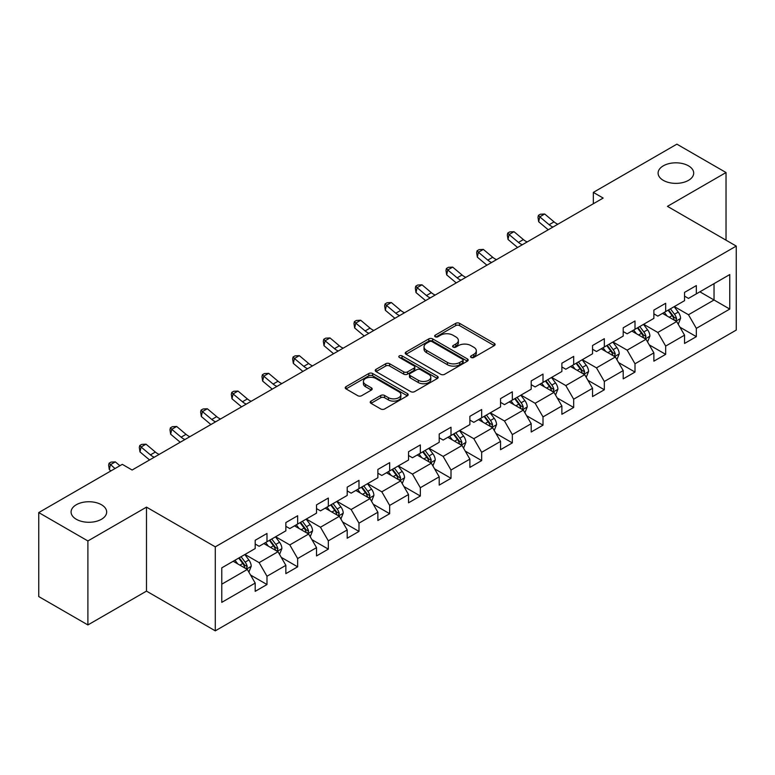 <?xml version="1.0" encoding="UTF-8"?>
<svg xmlns="http://www.w3.org/2000/svg" width="775" height="775" viewBox="0 0 775 775"><rect width="100%" height="100%" fill="white"/><g stroke="black" fill="none" stroke-linecap="round" stroke-linejoin="round"><path stroke-width="1.16" d="M471.103 357.459A1.908 1.104 0 0 0 473.806 357.459L494.314 345.621A2.732 1.579 0 0 0 495.109 344.507A2.732 1.579 0 0 0 494.314 343.393L459.575 323.34A2.732 1.579 0 0 0 455.719 323.34L435.211 335.178A1.908 1.104 0 0 0 434.659 335.953A1.908 1.104 0 0 0 435.211 336.738A1.908 1.104 0 0 0 437.914 336.738L440.568 335.197A8.728 5.038 0 0 1 452.92 335.197L455.816 336.873A8.728 5.038 0 0 1 458.374 340.438A8.728 5.038 0 0 1 455.816 344.003L453.162 345.534A1.908 1.104 0 0 0 452.6 346.318A1.908 1.104 0 0 0 453.162 347.093A1.908 1.104 0 0 0 455.865 347.093L458.519 345.563A8.728 5.038 0 0 1 470.861 345.563L473.757 347.229A8.728 5.038 0 0 1 476.315 350.794A8.728 5.038 0 0 1 473.757 354.359L471.103 355.899A1.908 1.104 0 0 0 470.551 356.674A1.908 1.104 0 0 0 471.103 357.459L471.103 355.899M101.467 504.748A17.796 10.269 0 0 0 82.073 502.52A17.796 10.269 0 0 0 71.087 512.013A17.796 10.269 0 0 0 76.299 519.269A17.796 10.269 0 0 0 95.693 521.498A17.796 10.269 0 0 0 106.669 512.013A17.796 10.269 0 0 0 101.467 504.748M688.481 165.831A17.796 10.269 0 0 0 669.087 163.602A17.796 10.269 0 0 0 658.101 173.096A17.796 10.269 0 0 0 663.313 180.362A17.796 10.269 0 0 0 682.707 182.59A17.796 10.269 0 0 0 693.693 173.096A17.796 10.269 0 0 0 688.481 165.831M371.002 401.101A2.732 1.579 0 0 0 370.208 402.215A2.732 1.579 0 0 0 371.002 403.329L380.748 408.958A2.732 1.579 0 0 0 384.613 408.958L407.379 395.802A2.732 1.579 0 0 0 408.183 394.688A2.732 1.579 0 0 0 407.379 393.574L372.649 373.521A2.732 1.579 0 0 0 368.784 373.521L346.018 386.667A2.732 1.579 0 0 0 345.214 387.781A2.732 1.579 0 0 0 346.018 388.895L357.788 395.696A2.732 1.579 0 0 0 361.644 395.696L371.39 390.067A2.732 1.579 0 0 0 372.194 388.953A2.732 1.579 0 0 0 371.39 387.839L365.558 384.468A7.304 4.214 0 0 1 363.417 381.494A7.304 4.214 0 0 1 367.922 377.599A7.304 4.214 0 0 1 375.875 378.51L398.747 391.714A7.304 4.214 0 0 1 400.878 394.688A7.304 4.214 0 0 1 396.374 398.582A7.304 4.214 0 0 1 388.42 397.672L384.613 395.473A2.732 1.579 0 0 0 380.748 395.473L371.002 401.101L371.002 403.329M146.485 507.131L87.895 540.95L38.75 512.575L38.75 596.566L87.895 624.941L146.485 591.122L215.285 630.84L215.285 546.85L146.485 507.131L146.485 591.122M726.03 240.172L726.03 172.534L667.44 206.353L736.25 246.082L215.285 546.85M726.03 172.534L676.875 144.16L593.33 192.394L593.33 203.748M38.75 512.575L122.305 464.341L132.128 470.018L603.163 198.071L593.33 192.394M440.762 374.306A2.732 1.579 0 0 0 444.618 374.306L467.393 361.16A2.732 1.579 0 0 0 468.187 360.046A2.732 1.579 0 0 0 467.393 358.932L432.653 338.878A2.732 1.579 0 0 0 428.798 338.878L406.032 352.024A2.732 1.579 0 0 0 405.228 353.138A2.732 1.579 0 0 0 406.032 354.252L440.762 374.306M400.132 357.866A1.908 1.104 0 0 1 402.07 358.137L402.07 355.87L437.381 376.253A2.732 1.579 0 0 1 438.185 377.367A2.732 1.579 0 0 1 437.381 378.481L414.615 391.627A2.732 1.579 0 0 1 410.76 391.627L376.02 371.574L376.02 369.346A2.732 1.579 0 0 0 375.226 370.46A2.732 1.579 0 0 0 376.02 371.574M376.02 369.346L385.766 363.717A2.732 1.579 0 0 1 389.622 363.717L403.717 371.855A2.732 1.579 0 0 0 407.573 371.855L414.034 368.125A2.732 1.579 0 0 0 414.838 367.011A2.732 1.579 0 0 0 414.034 365.897L399.367 357.43A1.908 1.104 0 0 1 398.815 356.645A1.908 1.104 0 0 1 399.987 355.628A1.908 1.104 0 0 1 402.07 355.87M215.285 630.84L736.25 330.073L736.25 246.082M250.577 575.06L266.988 584.534L266.988 576.251L285.859 565.353L285.859 573.636L297.658 566.835L297.658 558.542L316.529 547.644L316.529 555.937L328.329 549.126L328.329 540.843L347.2 529.945L347.2 538.228L358.99 531.417L358.99 523.135L377.871 512.236L377.871 520.519L389.66 513.709L389.66 505.426L408.532 494.528L408.532 502.82L420.331 496.01L420.331 487.717L439.202 476.828L439.202 485.111L451.002 478.301L451.002 470.018L469.873 459.12L469.873 467.403L481.662 460.592L481.662 452.309L500.543 441.411L500.543 449.694L512.333 442.893L512.333 434.601L531.204 423.702L531.204 431.995L543.004 425.184L543.004 416.902L561.875 406.003L561.875 414.286L573.674 407.476L573.674 399.193L592.546 388.294L592.546 396.577L604.335 389.767L604.335 381.484L623.207 370.586L623.207 378.878L635.006 372.068L635.006 363.775L653.877 352.887L653.877 361.169L665.677 354.359L665.677 346.076L684.548 335.178L684.548 343.461L696.337 336.65L696.337 328.368L729.759 309.07L729.759 274.563L714.037 283.65L714.037 299.993L729.759 309.07M266.988 584.534L255.198 591.344L255.198 583.062L221.776 602.359L221.776 567.852L255.198 548.555L255.198 540.272L266.988 533.462L266.988 541.744L285.859 530.846L285.859 522.563L297.658 515.753L297.658 524.036L316.529 513.147L316.529 504.854L328.329 498.044L328.329 506.337L347.2 495.438L347.2 487.155L358.99 480.345L358.99 488.628L377.871 477.729L377.871 469.447L389.66 462.636L389.66 470.919L408.532 460.03L408.532 451.738L420.331 444.927L420.331 453.22L439.202 442.322L439.202 434.039L451.002 427.228L451.002 435.511L469.873 424.613L469.873 416.33L481.662 409.52L481.662 417.802L500.543 406.904L500.543 398.621L512.333 391.811L512.333 400.094L531.204 389.205L531.204 380.912L543.004 374.102L543.004 382.395L561.875 371.496L561.875 363.213L573.674 356.403L573.674 364.686L592.546 353.787L592.546 345.505L604.335 338.694L604.335 346.977L623.207 336.088L623.207 327.796L635.006 320.986L635.006 329.278L653.877 318.38L653.877 310.097L665.677 303.287L665.677 311.569L684.548 300.671L684.548 292.388L696.337 285.578L696.337 293.861L729.759 274.563M263.849 543.566L278.002 551.732L259.131 562.631L244.968 554.454M255.198 544.021L259.131 546.288L266.988 541.744M259.131 562.631L266.988 576.251M278.002 551.732L285.859 565.353M294.51 525.857L308.663 534.033L289.792 544.922L275.638 536.755M285.859 526.312L289.792 528.579L297.658 524.036M289.792 544.922L297.658 558.542M308.663 534.033L316.529 547.644M325.18 508.148L339.334 516.324L320.463 527.223L306.309 519.047M316.529 508.603L320.463 510.87L328.329 506.337M320.463 527.223L328.329 540.843M339.334 516.324L347.2 529.945M355.851 490.449L370.004 498.616L351.133 509.514L336.98 501.338M347.2 490.895L351.133 493.171L358.99 488.628M351.133 509.514L358.99 523.135M370.004 498.616L377.871 512.236M386.522 472.74L400.675 480.907L381.794 491.805L367.641 483.639M377.871 473.196L381.794 475.463L389.66 470.919M381.794 491.805L389.66 505.426M400.675 480.907L408.532 494.528M417.183 455.032L431.336 463.208L412.465 474.097L398.311 465.93M408.532 455.487L412.465 457.754L420.331 453.22M412.465 474.097L420.331 487.717M431.336 463.208L439.202 476.828M447.853 437.323L462.007 445.499L443.135 456.397L428.982 448.221M439.202 437.778L443.135 440.055L451.002 435.511M443.135 456.397L451.002 470.018M462.007 445.499L469.873 459.12M478.524 419.624L492.677 427.79L473.806 438.689L459.653 430.512M469.873 420.079L473.806 422.346L481.662 417.802M473.806 438.689L481.662 452.309M492.677 427.79L500.543 441.411M509.185 401.915L523.348 410.091L504.467 420.98L490.313 412.813M500.543 402.37L504.467 404.637L512.333 400.094M504.467 420.98L512.333 434.601M523.348 410.091L531.204 423.702M539.855 384.206L554.009 392.382L535.137 403.281L520.984 395.105M531.204 384.662L535.137 386.928L543.004 382.395M535.137 403.281L543.004 416.902M554.009 392.382L561.875 406.003M570.526 366.507L584.679 374.674L565.808 385.572L551.655 377.396M561.875 366.953L565.808 369.229L573.674 364.686M565.808 385.572L573.674 399.193M584.679 374.674L592.546 388.294M601.197 348.798L615.35 356.965L596.479 367.863L582.316 359.697M592.546 349.254L596.479 351.521L604.335 346.977M596.479 367.863L604.335 381.484M615.35 356.965L623.207 370.586M631.857 331.09L646.011 339.266L627.14 350.155L612.986 341.988M623.207 331.545L627.14 333.812L635.006 329.278M627.14 350.155L635.006 363.775M646.011 339.266L653.877 352.887M662.528 313.381L676.682 321.557L657.81 332.456L643.657 324.279M653.877 313.836L657.81 316.113L665.677 311.569M657.81 332.456L665.677 346.076M676.682 321.557L684.548 335.178M699.883 291.817L714.037 299.993L688.481 314.747L674.327 306.571M684.548 296.137L688.481 298.404L696.337 293.861M688.481 314.747L696.337 328.368M87.895 540.95L87.895 624.941M221.776 584.195L247.332 569.441L233.178 561.265M247.332 569.441L255.198 583.062M679.927 327.176L696.337 336.65M649.256 344.885L665.677 354.359M618.595 362.584L635.006 372.068M587.925 380.293L604.335 389.767M557.254 398.001L573.674 407.476M526.583 415.71L543.004 425.184M495.923 433.409L512.333 442.893M465.252 451.118L481.662 460.592M434.581 468.827L451.002 478.301M403.911 486.526L420.331 496.01M373.25 504.234L389.66 513.709M342.579 521.943L358.99 531.417M311.908 539.652L328.329 549.126M281.248 557.351L297.658 566.835M471.868 357.721L473.757 356.636A8.728 5.038 0 0 0 476.315 353.071L476.315 350.794M458.374 340.438L458.374 342.705A8.728 5.038 0 0 1 455.816 346.27L453.927 347.365M494.276 345.64L459.575 325.607A2.732 1.579 0 0 0 455.719 325.607L435.976 336.999M467.354 361.179L432.653 341.145A2.732 1.579 0 0 0 428.798 341.145L406.061 354.272L406.032 352.024M462.568 360.821A1.908 1.104 0 0 0 463.13 360.046A1.908 1.104 0 0 0 462.568 359.261L432.082 341.659A1.908 1.104 0 0 0 429.379 341.659L426.579 343.277A8.728 5.038 0 0 0 424.022 346.842A8.728 5.038 0 0 0 426.579 350.407L447.417 362.438A8.728 5.038 0 0 0 459.769 362.438L462.568 360.821L462.568 363.097A1.908 1.104 0 0 0 463.13 362.312L463.13 360.046M424.022 346.842L424.022 349.118A8.728 5.038 0 0 0 426.579 352.683L426.579 350.407M462.568 363.097L459.769 364.715A8.728 5.038 0 0 1 447.417 364.715L426.579 352.683M376.059 371.593L385.766 365.994L385.766 363.717M414.838 367.011L414.838 369.278A2.732 1.579 0 0 1 414.034 370.392L407.573 374.122A2.732 1.579 0 0 1 403.717 374.122L389.622 365.994A2.732 1.579 0 0 0 385.766 365.994M402.07 358.137L437.352 378.5M418.326 380.293A7.304 4.214 0 0 0 426.289 381.203A7.304 4.214 0 0 0 430.793 377.309A7.304 4.214 0 0 0 428.653 374.335L420.593 369.685A2.732 1.579 0 0 0 416.737 369.685L410.275 373.414A2.732 1.579 0 0 0 409.471 374.528A2.732 1.579 0 0 0 410.275 375.642L418.326 380.293L418.326 382.559A7.304 4.214 0 0 0 426.289 383.48A7.304 4.214 0 0 0 430.793 379.585L430.793 377.309M409.471 374.528L409.471 376.795A2.732 1.579 0 0 0 410.275 377.909L410.275 375.642M418.326 382.559L410.275 377.909M400.878 394.688L400.878 396.965A7.304 4.214 0 0 1 396.374 400.859A7.304 4.214 0 0 1 388.42 399.939L384.613 397.74A2.732 1.579 0 0 0 380.748 397.74L371.041 403.349M363.417 381.494L363.417 383.761A7.304 4.214 0 0 0 365.558 386.744L365.558 384.468M371.39 387.839L371.39 390.067L365.558 386.744M407.34 395.831L372.649 375.798A2.732 1.579 0 0 0 368.784 375.798L346.047 388.924L346.018 386.667M678.241 324.25L680.576 318.36A7.372 4.253 -120 0 0 678.222 312.083L674.163 306.668M667.091 316.016L664.34 312.344M675.538 320.898L676.594 318.67A7.372 4.253 -120 0 0 674.492 314.243L670.433 308.818M668.583 309.884L673.087 315.9A3.749 2.17 60 0 1 673.766 317.033L676.594 318.67M668.069 310.184L672.128 315.599A7.372 4.253 60 0 1 674.24 320.036M552.972 227.046A13.902 8.021 60 0 1 549.136 224.702L539.768 216.835L538.673 221.737L548.041 229.613A20.848 12.042 -120 0 0 548.245 229.778M557.884 224.208A13.902 8.021 60 0 1 554.048 221.873L544.68 213.997L539.768 216.835L538.422 215.353L540.388 214.22L544.68 213.997M538.673 221.737L537.986 217.32L538.422 215.353M647.571 341.949L649.905 336.059A7.372 4.253 -120 0 0 647.551 329.792L643.502 324.376M636.42 333.725L633.669 330.043M644.877 338.607L645.933 336.379A7.372 4.253 -120 0 0 643.822 331.942L639.762 326.527M637.922 327.593L642.417 333.599A3.749 2.17 60 0 1 643.105 334.742L645.933 336.379M637.408 327.893L641.458 333.308A7.372 4.253 60 0 1 643.57 337.735M616.9 359.658L619.235 353.768A7.372 4.253 -120 0 0 616.89 347.491L612.831 342.075M605.759 351.433L602.998 347.752M614.207 356.306L615.263 354.078A7.372 4.253 -120 0 0 613.151 349.651L609.092 344.236M607.251 345.301L611.746 351.308A3.749 2.17 60 0 1 612.434 352.451L615.263 354.078M606.738 345.592L610.797 351.017A7.372 4.253 60 0 1 612.899 355.444M522.302 244.745A13.902 8.021 60 0 1 518.465 242.41L509.097 234.534L508.003 239.436L517.371 247.312A20.848 12.042 -120 0 0 517.574 247.477M527.223 241.916A13.902 8.021 60 0 1 523.377 239.572L514.009 231.696L509.097 234.534L507.751 233.062L509.717 231.928L514.009 231.696M508.003 239.436L507.315 235.019L507.751 233.062M491.631 262.454A13.902 8.021 60 0 1 487.795 260.119L478.427 252.243L477.332 257.145L486.71 265.021A20.848 12.042 -120 0 0 486.903 265.186M496.552 259.615A13.902 8.021 60 0 1 492.716 257.281L483.348 249.405L478.427 252.243L477.08 250.771L479.047 249.637L483.348 249.405M477.332 257.145L476.644 252.727L477.08 250.771M586.229 377.367L588.574 371.477A7.372 4.253 -120 0 0 586.22 365.199L582.161 359.784M575.089 369.142L572.337 365.461M583.536 374.015L584.592 371.787A7.372 4.253 -120 0 0 582.48 367.36L578.431 361.944M576.581 363.01L581.085 369.016A3.749 2.17 60 0 1 581.763 370.15L584.592 371.787M576.067 363.301L580.126 368.716A7.372 4.253 60 0 1 582.238 373.153M555.568 395.066L557.903 389.176A7.372 4.253 -120 0 0 555.549 382.908L551.49 377.493M544.418 386.841L541.667 383.16M552.875 391.724L553.922 389.496A7.372 4.253 -120 0 0 551.819 385.059L547.76 379.643M545.91 380.709L550.415 386.725A3.749 2.17 60 0 1 551.093 387.858L553.922 389.496M545.397 381.009L549.456 386.425A7.372 4.253 60 0 1 551.567 390.852M524.898 412.775L527.232 406.885A7.372 4.253 -120 0 0 524.888 400.607L520.829 395.192M513.757 404.55L510.996 400.869M522.205 409.433L523.261 407.204A7.372 4.253 -120 0 0 521.149 402.767L517.09 397.352M515.249 398.418L519.744 404.424A3.749 2.17 60 0 1 520.432 405.567L523.261 407.204M514.736 398.718L518.785 404.133A7.372 4.253 60 0 1 520.897 408.561M460.97 280.162A13.902 8.021 60 0 1 457.134 277.828L447.756 269.952L446.671 274.854L456.039 282.73A20.848 12.042 -120 0 0 456.233 282.894M465.882 277.324A13.902 8.021 60 0 1 462.045 274.989L452.677 267.113L447.756 269.952L446.419 268.47L448.386 267.336L452.677 267.113M446.671 274.854L445.983 270.436L446.419 268.47M430.299 297.871A13.902 8.021 60 0 1 426.463 295.527L417.095 287.651L416.001 292.553L425.368 300.429A20.848 12.042 -120 0 0 425.572 300.593M435.211 295.033A13.902 8.021 60 0 1 431.375 292.688L422.007 284.812L417.095 287.651L415.749 286.178L417.715 285.045L422.007 284.812M416.001 292.553L415.313 288.145L415.749 286.178M399.629 315.57A13.902 8.021 60 0 1 395.793 313.236L386.425 305.36L385.33 310.262L394.698 318.137A20.848 12.042 -120 0 0 394.901 318.302M404.55 312.732A13.902 8.021 60 0 1 400.704 310.397L391.336 302.521L386.425 305.36L385.078 303.887L387.045 302.754L391.336 302.521M385.33 310.262L384.642 305.844L385.078 303.887M494.227 430.483L496.572 424.593A7.372 4.253 -120 0 0 494.218 418.316L490.158 412.901M483.087 422.259L480.326 418.577M491.534 427.132L492.59 424.903A7.372 4.253 -120 0 0 490.478 420.476L486.419 415.061M484.578 416.127L489.083 422.133A3.749 2.17 60 0 1 489.761 423.276L492.59 424.903M484.065 416.417L488.124 421.832A7.372 4.253 60 0 1 490.226 426.269M368.968 333.279A13.902 8.021 60 0 1 365.122 330.944L355.754 323.068L354.669 327.97L364.037 335.846A20.848 12.042 -120 0 0 364.231 336.011M373.879 330.441A13.902 8.021 60 0 1 370.043 328.106L360.675 320.23L355.754 323.068L354.407 321.596L356.374 320.453L360.675 320.23M354.669 327.97L353.972 323.553L354.407 321.596M463.557 448.192L465.901 442.302A7.372 4.253 -120 0 0 463.547 436.025L459.488 430.609M452.416 439.958L449.665 436.286M460.863 444.84L461.919 442.612A7.372 4.253 -120 0 0 459.817 438.185L455.758 432.76M453.908 433.826L458.412 439.842A3.749 2.17 60 0 1 459.091 440.975L461.919 442.612M453.394 434.126L457.453 439.541A7.372 4.253 60 0 1 459.565 443.978M338.297 350.988A13.902 8.021 60 0 1 334.461 348.643L325.093 340.777L323.998 345.679L333.366 353.555A20.848 12.042 -120 0 0 333.57 353.72M343.209 348.149A13.902 8.021 60 0 1 339.373 345.815L330.005 337.939L325.093 340.777L323.747 339.295L325.713 338.162L330.005 337.939M323.998 345.679L323.311 341.262L323.747 339.295M432.896 465.891L435.23 460.001A7.372 4.253 -120 0 0 432.876 453.733L428.827 448.318M421.745 457.667L418.994 453.985M430.202 462.549L431.258 460.321A7.372 4.253 -120 0 0 429.147 455.884L425.088 450.469M423.237 451.534L427.742 457.541A3.749 2.17 60 0 1 428.43 458.684L431.258 460.321M422.724 451.835L426.783 457.25A7.372 4.253 60 0 1 428.895 461.677M307.627 368.687A13.902 8.021 60 0 1 303.79 366.352L294.423 358.476L293.328 363.378L302.696 371.254A20.848 12.042 -120 0 0 302.899 371.419M312.538 365.858A13.902 8.021 60 0 1 308.702 363.514L299.334 355.638L294.423 358.476L293.076 357.004L295.043 355.87L299.334 355.638M293.328 363.378L292.64 358.961L293.076 357.004M402.225 483.6L404.56 477.71A7.372 4.253 -120 0 0 402.215 471.433L398.156 466.017M391.084 475.375L388.323 471.694M399.532 480.248L400.588 478.02A7.372 4.253 -120 0 0 398.476 473.593L394.417 468.177M392.576 469.243L397.071 475.249A3.749 2.17 60 0 1 397.759 476.392L400.588 478.02M392.063 469.534L396.122 474.959A7.372 4.253 60 0 1 398.224 479.386M276.956 386.396A13.902 8.021 60 0 1 273.12 384.061L263.752 376.185L262.657 381.087L272.035 388.963A20.848 12.042 -120 0 0 272.228 389.127M281.877 383.557A13.902 8.021 60 0 1 278.041 381.222L268.663 373.347L263.752 376.185L262.405 374.713L264.372 373.579L268.663 373.347M262.657 381.087L261.969 376.669L262.405 374.713M371.554 501.309L373.899 495.419A7.372 4.253 -120 0 0 371.545 489.141L367.486 483.726M360.414 493.084L357.653 489.403M368.861 497.957L369.917 495.729A7.372 4.253 -120 0 0 367.805 491.302L363.756 485.886M361.906 486.952L366.41 492.958A3.749 2.17 60 0 1 367.088 494.101L369.917 495.729M361.392 487.243L365.451 492.658A7.372 4.253 60 0 1 367.563 497.095M246.295 404.104A13.902 8.021 60 0 1 242.459 401.77L233.081 393.894L231.996 398.796L241.364 406.672A20.848 12.042 -120 0 0 241.558 406.836M251.207 401.266A13.902 8.021 60 0 1 247.37 398.931L238.002 391.055L233.081 393.894L231.744 392.412L233.701 391.278L238.002 391.055M231.996 398.796L231.299 394.378L231.744 392.412M340.893 519.018L343.228 513.118A7.372 4.253 -120 0 0 340.874 506.85L336.815 501.435M329.743 510.783L326.992 507.102M338.191 515.666L339.247 513.438A7.372 4.253 -120 0 0 337.144 509.001L333.085 503.585M331.235 504.651L335.74 510.667A3.749 2.17 60 0 1 336.418 511.8L339.247 513.438M330.722 504.951L334.781 510.367A7.372 4.253 60 0 1 336.892 514.794M215.624 421.813A13.902 8.021 60 0 1 211.788 419.469L202.42 411.593L201.326 416.495L210.693 424.371A20.848 12.042 -120 0 0 210.897 424.545M220.536 418.975A13.902 8.021 60 0 1 216.7 416.63L207.332 408.754L202.42 411.593L201.074 410.12L203.04 408.987L207.332 408.754M201.326 416.495L200.638 412.087L201.074 410.12M310.223 536.717L312.558 530.827A7.372 4.253 -120 0 0 310.203 524.549L306.154 519.134M299.073 528.492L296.321 524.811M307.53 533.374L308.586 531.146A7.372 4.253 -120 0 0 306.474 526.709L302.415 521.294M300.574 522.36L305.069 528.366A3.749 2.17 60 0 1 305.757 529.509L308.586 531.146M300.061 522.66L304.11 528.075A7.372 4.253 60 0 1 306.222 532.502M184.954 439.512A13.902 8.021 60 0 1 181.118 437.177L171.75 429.302L170.655 434.203L180.023 442.079A20.848 12.042 -120 0 0 180.226 442.244M189.875 436.674A13.902 8.021 60 0 1 186.029 434.339L176.661 426.463L171.75 429.302L170.403 427.829L172.37 426.696L176.661 426.463M170.655 434.203L169.967 429.786L170.403 427.829M279.552 554.425L281.887 548.535A7.372 4.253 -120 0 0 279.543 542.258L275.483 536.842M268.412 546.201L265.651 542.519M276.859 551.073L277.915 548.845A7.372 4.253 -120 0 0 275.803 544.418L271.744 539.003M269.903 540.068L274.398 546.075A3.749 2.17 60 0 1 275.086 547.218L277.915 548.845M269.39 540.359L273.449 545.774A7.372 4.253 60 0 1 275.551 550.211M154.283 457.221A13.902 8.021 60 0 1 150.447 454.886L141.079 447.01L139.984 451.912L149.362 459.788A20.848 12.042 -120 0 0 149.556 459.953M159.204 454.382A13.902 8.021 60 0 1 155.368 452.048L146 444.172L141.079 447.01L139.733 445.538L141.699 444.395L146 444.172M139.984 451.912L139.297 447.495L139.733 445.538M248.882 572.134L251.226 566.244A7.372 4.253 -120 0 0 248.872 559.967L244.813 554.551M237.741 563.9L234.99 560.228M246.188 568.782L247.244 566.554A7.372 4.253 -120 0 0 245.132 562.127L241.083 556.702M239.233 557.768L243.737 563.783A3.749 2.17 60 0 1 244.416 564.917L247.244 566.554M238.719 558.068L242.778 563.483A7.372 4.253 60 0 1 244.89 567.92M119.902 465.727L115.33 461.881L110.408 464.719L109.323 469.621L110.883 470.929M114.991 468.565L109.072 463.237L111.038 462.103L115.33 461.881M109.323 469.621L108.636 465.203L109.072 463.237M473.757 356.636L473.757 354.359M453.162 347.093L453.162 345.534M455.816 346.27L455.816 344.003M435.211 336.738L435.211 335.178M455.719 325.607L455.719 323.34M459.575 325.607L459.575 323.34M494.314 345.621L494.314 343.393M428.798 341.145L428.798 338.878M432.653 341.145L432.653 338.878M467.393 361.16L467.393 358.932M447.417 364.715L447.417 362.438M459.769 364.715L459.769 362.438M389.622 365.994L389.622 363.717M403.717 374.122L403.717 371.855M407.573 374.122L407.573 371.855M414.034 370.392L414.034 368.125M437.381 378.481L437.381 376.253M380.748 397.74L380.748 395.473M384.613 397.74L384.613 395.473M388.42 399.939L388.42 397.672M368.784 375.798L368.784 373.521M372.649 375.798L372.649 373.521M407.379 395.802L407.379 393.574M675.955 321.141L680.528 318.496M674.492 314.243L678.222 312.083M669.251 317.266L672.128 315.599M549.136 224.702L554.048 221.873M645.284 338.84L649.857 336.205M643.822 331.942L647.551 329.792M638.581 334.974L641.458 333.308M614.623 356.548L619.186 353.913M613.151 349.651L616.89 347.491M607.91 352.673L610.797 351.017M518.465 242.41L523.377 239.572M487.795 260.119L492.716 257.281M583.953 374.257L588.525 371.613M582.48 367.36L586.22 365.199M577.249 370.382L580.126 368.716M553.282 391.956L557.855 389.321M551.819 385.059L555.549 382.908M546.578 388.091L549.456 386.425M522.612 409.665L527.184 407.03M521.149 402.767L524.888 400.607M515.908 405.79L518.785 404.133M457.134 277.828L462.045 274.989M426.463 295.527L431.375 292.688M395.793 313.236L400.704 310.397M491.951 427.374L496.523 424.729M490.478 420.476L494.218 418.316M485.237 423.499L488.124 421.832M365.122 330.944L370.043 328.106M461.28 445.082L465.853 442.438M459.817 438.185L463.547 436.025M454.576 441.207L457.453 439.541M334.461 348.643L339.373 345.815M430.609 462.782L435.182 460.147M429.147 455.884L432.876 453.733M423.906 458.916L426.783 457.25M303.79 366.352L308.702 363.514M399.948 480.49L404.511 477.855M398.476 473.593L402.215 471.433M393.235 476.615L396.122 474.959M273.12 384.061L278.041 381.222M369.278 498.199L373.85 495.554M367.805 491.302L371.545 489.141M362.564 494.324L365.451 492.658M242.459 401.77L247.37 398.931M338.607 515.898L343.18 513.263M337.144 509.001L340.874 506.85M331.903 512.033L334.781 510.367M211.788 419.469L216.7 416.63M307.937 533.607L312.509 530.972M306.474 526.709L310.203 524.549M301.233 529.732L304.11 528.075M181.118 437.177L186.029 434.339M277.276 551.316L281.838 548.681M275.803 544.418L279.543 542.258M270.562 547.441L273.449 545.774M150.447 454.886L155.368 452.048M246.605 569.024L251.177 566.38M245.132 562.127L248.872 559.967M239.901 565.149L242.778 563.483"/></g></svg>
